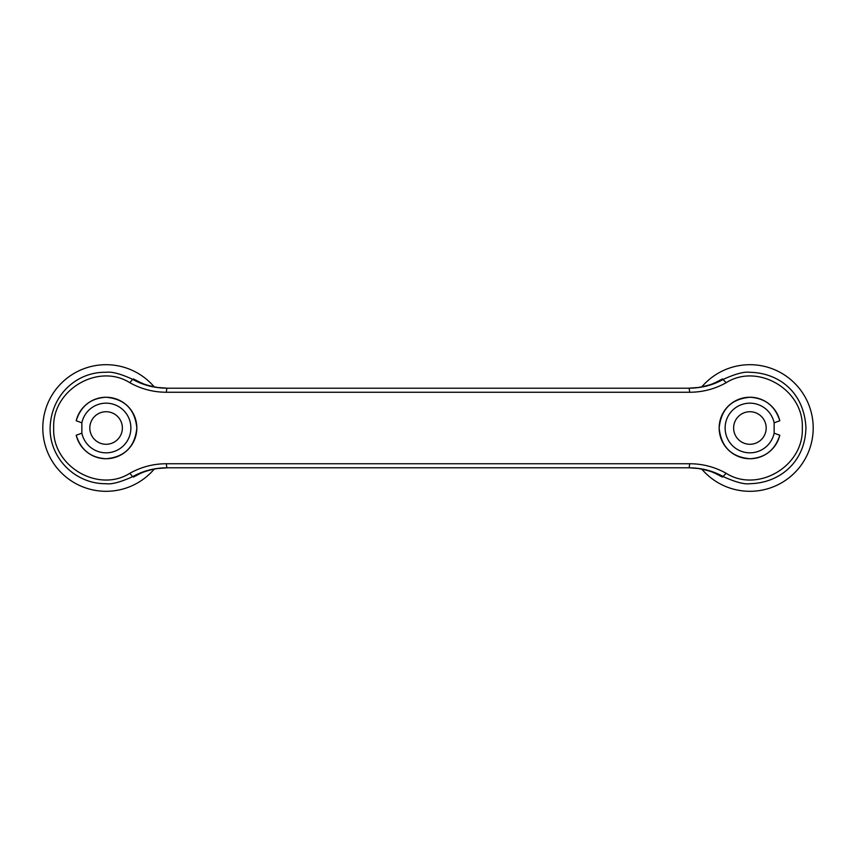 <?xml version="1.0" encoding="UTF-8"?>
<svg xmlns="http://www.w3.org/2000/svg" width="856" height="856" viewBox="0 0 856 856"><rect width="100%" height="100%" fill="white"/><g stroke="black" fill="none" stroke-linecap="round" stroke-linejoin="round"><path stroke-width="1.28" d="M774.134 422.821A24.77 24.77 0 0 0 725.128 428A24.77 24.77 0 0 0 774.134 433.179L774.134 422.821L779.784 420.767A30.741 30.741 0 0 0 719.158 428A30.741 30.741 0 0 0 749.91 458.741C765.178 457.832 775.14 449.989 779.784 435.233L774.134 433.179M134.788 476.353L132.616 476.685C120.354 482.195 111.515 484.539 106.101 483.704C76.034 484.132 50.247 459.233 50.076 429.017C50.611 394.595 77.233 371.579 106.091 372.296C111.826 371.472 120.664 373.815 132.616 379.315C142.791 385.082 154.219 388.046 166.867 388.217L689.134 388.217C701.781 388.046 713.208 385.082 723.384 379.315C735.422 373.847 744.26 371.515 749.91 372.296C778.725 372.852 804.084 392.123 805.924 427.561C805.432 461.224 780.447 483.041 749.899 483.704C744.485 484.539 735.646 482.195 723.384 476.685C713.155 470.907 701.738 467.943 689.134 467.783L698.731 468.553C708.18 470.137 716.087 472.972 722.453 477.081L726.166 473.293C757.464 493.184 803.966 466.477 802.307 428.021C804.019 389.683 757.56 362.719 726.166 382.707C714.931 388.999 702.787 392.187 689.701 392.262L166.299 392.262C153.213 392.187 141.069 388.999 129.834 382.707C98.44 362.719 51.981 389.683 53.693 428.021C52.034 466.477 98.526 493.195 129.834 473.293C141.176 466.969 153.331 463.781 166.299 463.738L689.701 463.738C702.669 463.781 714.824 466.969 726.166 473.293M701.738 386.933A63.291 63.291 0 0 1 813.2 428A63.291 63.291 0 0 1 701.738 469.067M726.166 382.707L722.453 378.919C716.087 383.028 708.18 385.874 698.731 387.447L688.32 388.217M779.784 420.767C775.129 406.001 765.168 398.158 749.91 397.259C731.356 398.96 721.105 409.2 719.158 427.979C721.094 446.8 731.345 457.05 749.91 458.741A30.741 30.741 0 0 0 779.784 435.233M81.866 433.179L81.866 422.821A24.77 24.77 0 0 1 130.872 428A24.77 24.77 0 0 1 81.866 433.179L76.216 435.233A30.741 30.741 0 0 0 106.091 458.741C90.822 457.832 80.86 449.989 76.216 435.233M154.262 386.933A63.291 63.291 0 0 0 42.8 428A63.291 63.291 0 0 0 154.262 469.067M106.091 444.275A16.275 16.275 0 0 1 89.816 428A16.275 16.275 0 0 1 106.091 411.725A16.275 16.275 0 0 1 122.376 428A16.275 16.275 0 0 1 106.091 444.275M749.91 411.725A16.275 16.275 0 0 0 733.624 428A16.275 16.275 0 0 0 749.91 444.275A16.275 16.275 0 0 0 766.184 428A16.275 16.275 0 0 0 749.91 411.725M106.091 397.259A30.741 30.741 0 0 1 136.842 428A30.741 30.741 0 0 1 106.091 458.741C124.655 457.05 134.906 446.8 136.842 427.979C134.895 409.2 124.644 398.96 106.091 397.259A30.741 30.741 0 0 0 76.216 420.767C80.871 406.001 90.832 398.158 106.091 397.259M81.866 422.821L76.216 420.767M689.701 463.738L689.134 467.783L166.867 467.783L157.29 468.553L167.68 467.783M129.834 382.707L132.616 379.315L134.745 379.615M134.606 379.54L141.422 382.985C144.739 383.745 138.811 383.477 157.29 387.447A7.233 0.856 -81.6 0 1 157.301 387.458L157.29 387.447A7.233 0.856 -81.6 0 1 157.29 387.447L167.68 388.217L157.269 387.447C147.821 385.863 139.913 383.028 133.547 378.919M133.547 477.081C139.913 472.972 147.821 470.126 157.269 468.553A7.233 0.856 -98.4 0 1 157.29 468.553L157.29 468.553A7.233 0.856 -98.4 0 1 157.269 468.553C142.567 471.11 139.667 474.064 134.606 476.46L134.606 476.46M166.299 463.738L166.867 467.783C154.262 467.943 142.845 470.907 132.616 476.685L129.834 473.293M721.255 379.615L722.453 378.919M722.453 477.081L714.578 473.015C711.261 472.255 717.189 472.523 698.71 468.553L698.71 468.553A7.233 0.856 -81.6 0 0 698.731 468.553M698.731 387.447A7.233 0.856 -98.4 0 0 698.71 387.447L698.71 387.447A7.233 0.856 -98.4 0 0 698.699 387.458C717.189 383.477 711.261 383.745 714.578 382.985L721.394 379.54M166.867 388.217L166.299 392.262M689.134 388.217L689.701 392.262"/></g></svg>
